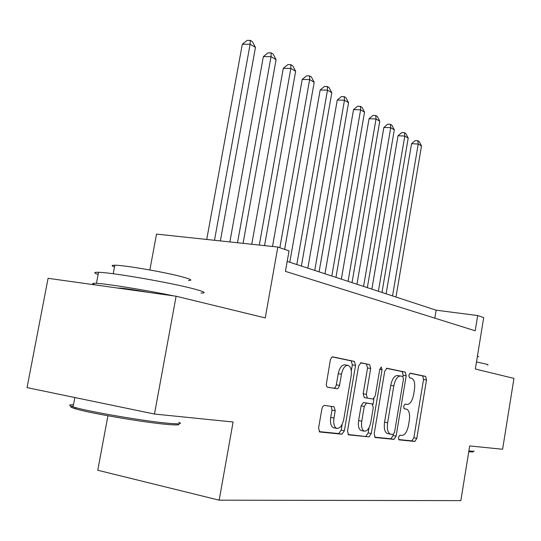 <?xml version="1.0" encoding="UTF-8"?>
<svg xmlns="http://www.w3.org/2000/svg" width="541" height="541" viewBox="0 0 541 541"><rect width="100%" height="100%" fill="white"/><g stroke="black" fill="none" stroke-linecap="round" stroke-linejoin="round"><path stroke-width="0.81" d="M398.419 437.426L399.015 439.867L414.832 441.449L416.813 438.332L426.504 379.931L425.632 376.408L410.234 373.162L408.807 375.271L409.456 377.814L411.498 378.227C414.25 379.451 415.231 383.278 414.44 389.703L413.615 394.646C412.276 400.982 410.112 404.249 407.123 404.438L405.067 404.113L403.62 406.284L404.255 408.78L406.494 409.124C409.165 410.335 410.112 414.088 409.334 420.377L408.502 425.334C407.157 431.718 404.972 435.079 401.956 435.417L399.873 435.194L398.419 437.426M324.444 405.432L322.896 406.352L321.875 408.942L318.581 428.032L319.69 431.975L341.946 434.2L344.38 430.737L355.538 365.391L354.389 361.408L332.776 356.857L331.687 357.256L330.362 359.806L326.237 384.773L326.656 386.43L327.542 387.2L337.077 388.776L337.942 388.539L339.478 385.801L341.479 374.237C342.784 368.38 344.942 365.418 347.951 365.351C350.811 366.48 351.88 370.044 351.15 376.049L343.772 419.228C342.352 425.476 340.032 428.54 336.82 428.411C334.196 427.167 333.242 423.704 333.959 418.031L335.217 410.714L334.088 406.771L324.444 405.432M154.476 414.041L27.05 387.62L48.081 278.317L176.109 296.225L154.476 414.041L233.103 421.994L219.166 500.175L460.831 500.628L469.703 445.933L502.609 449.26L513.95 378.402L475.336 369.009L483.701 317.614L477.683 315.552L475.194 330.794L285.432 271.359L289.043 250.896L277.824 247.048L156.518 234.097L149.857 269.973M176.109 296.225L265.252 317.912L277.824 247.048M374.162 433.862L375.217 437.507L393.997 439.373L396.1 436.161L406.203 375.772L405.256 372.113L386.862 368.245L384.705 371.369L374.162 433.862M369.009 436.891L348.526 434.842L347.518 431.062L358.609 366.02L360.928 362.788L369.618 364.614L370.7 368.502L366.318 394.335L367.366 398.142L373.026 399.035L375.278 395.802L379.762 369.273L381.297 367.075L382.047 369.746L371.268 433.557L369.009 436.891L348.012 434.491M107.923 415.772L97.759 470.244L219.166 500.175M477.683 315.552L436.134 310.189L287.19 261.398M434.808 318.149L436.134 310.189M398.629 439.549L411.87 440.868L413.851 437.764L423.542 379.451L422.663 375.927L409.855 373.229M402.957 376.529L403.167 375.278L402.213 371.626L386.409 368.299M374.602 437.148L390.96 438.785L393.07 435.573L393.253 434.457M393.084 434.464L394.565 432.218L403.471 379.031L402.802 376.468L400.523 376.009C397.452 376.117 395.214 379.417 393.814 385.895L387.627 422.737C386.835 429.06 387.789 432.868 390.487 434.159L393.084 434.464M400.414 375.988L397.473 375.508C394.389 375.616 392.151 378.903 390.751 385.375L393.814 385.895M387.741 433.632L387.437 433.571C384.732 432.279 383.772 428.472 384.563 422.156L390.751 385.375M360.434 362.842L369.618 364.614M364.289 397.594L363.167 393.78L367.549 367.988L366.46 364.107M373.953 398.69L372.959 404.56M369.043 427.681L368.157 432.949L371.268 433.557M361.753 421.236C361.063 426.714 361.936 430.027 364.363 431.184C367.319 431.265 369.462 428.316 370.788 422.338L373.263 407.704L372.255 403.958L366.568 403.099L364.269 406.392L361.753 421.236L358.602 420.634C357.912 426.105 358.791 429.419 361.232 430.575L361.537 430.636M369.118 403.397L372.194 403.951M358.602 420.634L361.118 405.824L363.424 402.538L369.07 403.39M365.892 436.276L368.157 432.949M333.973 427.85L333.594 427.775C330.964 426.538 330.01 423.082 330.72 417.415L331.978 410.112L331.248 406.372M347.951 365.351L344.725 364.83C341.709 364.891 339.545 367.846 338.233 373.689L341.479 374.237M327.346 387.133L334.047 388.222L335.332 387.342L336.238 385.239L338.233 373.689M351.319 370.835L352.34 364.877L351.183 360.894L332.248 356.911M319.143 431.61L338.747 433.571L341.182 430.109L342.183 424.252M395.985 297.036L421.493 145.975L418.227 144.034L411.566 143.703L386.112 293.804M411.566 143.703L415.19 140.592L417.855 140.721L418.227 144.034L392.543 295.907M417.855 140.721L419.16 141.505L421.493 145.975M472.908 451.661C473.531 451.999 472.611 452.06 470.156 451.843L468.77 451.701M468.898 450.896L471.096 451.126C473.605 451.35 474.545 451.295 473.902 450.951M476.493 361.929L485.243 363.87C487.914 364.566 488.692 364.945 487.563 365.013M479.826 370.105L486.44 371.714M477.453 356.012L478.751 356.81M178.226 423.826C180.424 425.05 176.779 425.253 167.304 424.435C145.008 422.582 90.482 413.338 75.794 408.908C70.107 407.245 69.234 406.365 73.191 406.264M73.481 404.736C68.531 404.648 68.396 405.358 73.076 406.873L74.8 407.387C89.826 411.89 145.793 421.378 168.609 423.305C179.389 424.245 182.77 423.907 178.76 422.298M98.124 274.449C93.498 272.88 93.634 272.157 98.53 272.292C111.595 272.441 170.287 282.625 193.184 288.711C204.424 291.68 207.027 293.127 200.995 293.066M181.965 297.651L197.763 301.493M114.489 266.99C111.263 265.8 111.372 265.212 114.82 265.225C124.18 265.104 165.931 272.333 182.682 276.972C190.993 279.257 192.921 280.427 188.457 280.488M118.161 288.123L119.913 288.096C125.566 288.509 135.392 289.969 149.397 292.492M95.439 284.945C91.463 283.64 91.801 283.105 96.44 283.342C106.902 283.809 146.009 290.145 173.573 295.873M381.98 292.451L408.205 138.083L404.79 136.055L398.027 135.75L371.863 289.137M398.027 135.75L401.747 132.572L404.445 132.694L404.79 136.055L378.382 291.274M404.445 132.694L405.811 133.512L408.205 138.083M367.339 287.656L394.315 129.84L390.737 127.717L383.873 127.426L356.952 284.255M383.873 127.426L387.687 124.193L390.433 124.302L390.737 127.717L363.572 286.419M390.433 124.302L391.86 125.16L394.315 129.84M352.008 282.632L379.775 121.204L376.036 118.986L369.057 118.722L341.344 279.136M369.057 118.722L372.979 115.416L375.765 115.517L376.036 118.986L348.066 281.34M375.765 115.517L377.26 116.416L379.775 121.204M335.947 277.371L364.546 112.17L360.624 109.843L353.537 109.6L324.985 273.78M353.537 109.6L357.567 106.225L360.401 106.32L360.624 109.843L331.809 276.018M360.401 106.32L361.97 107.26L364.546 112.17M319.089 271.846L348.58 102.689L344.461 100.247L337.259 100.038L307.822 268.16M337.259 100.038L341.405 96.589L344.279 96.67L344.461 100.247L314.747 270.426M344.279 96.67L345.929 97.657L348.58 102.689M301.384 266.05L331.816 92.734L327.488 90.171L320.171 89.995L289.78 262.25M320.171 89.995L324.438 86.472L327.359 86.54L327.488 90.171L296.813 264.556M327.359 86.54L329.09 87.574L331.816 92.734M284.627 249.381L314.193 82.273L309.641 79.574L302.203 79.432L272.508 246.48M302.203 79.432L306.598 75.835L309.567 75.882L309.641 79.574L279.839 247.737M309.567 75.882L311.386 76.978L314.193 82.273M264.549 245.628L295.643 71.263L290.848 68.423L283.288 68.322L251.761 244.268M283.288 68.322L287.819 64.636L290.842 64.67L290.848 68.423L259.288 245.066M290.842 64.67L292.755 65.819L295.643 71.263M243.071 243.335L276.093 59.659L271.041 56.663L263.352 56.602L229.871 241.928M263.352 56.602L268.025 52.835L271.102 52.849L271.041 56.663L237.513 242.747M271.102 52.849L273.124 54.059L276.093 59.659M220.37 240.914L255.46 47.412L250.125 44.24L242.307 44.24L206.73 239.46M242.307 44.24L247.136 40.379L250.26 40.372L250.125 44.24L214.493 240.285M250.26 40.372L252.397 41.65L255.46 47.412M404.053 408.685L406.345 409.097M422.663 375.927L425.632 376.408M423.542 379.451L426.504 379.931M413.851 437.764L416.813 438.332M411.87 440.868L414.832 441.449M402.213 371.626L405.256 372.113M403.167 375.278L406.203 375.772M393.07 435.573L396.1 436.161M390.96 438.785L393.997 439.373M384.563 422.156L387.627 422.737M367.549 367.988L370.7 368.502M363.167 393.78L366.318 394.335M364.262 397.588L367.413 398.149M379.748 369.375L382.047 369.746M363.424 402.538L366.568 403.099M361.118 405.824L364.269 406.392M331.978 410.112L335.217 410.714M330.72 417.415L333.959 418.031M336.319 384.827L339.559 385.388M333.838 388.208L337.077 388.776M351.183 360.894L354.389 361.408M352.34 364.877L355.538 365.391M341.182 430.109L344.38 430.737M338.747 433.571L341.946 434.2M397.473 375.508L400.523 376.009M387.437 433.571L390.487 434.159M364.221 397.581L367.366 398.142M361.232 430.575L364.363 431.184M333.594 427.775L336.82 428.411M74.841 397.527L73.076 406.873M113.218 273.753L114.82 265.225M98.53 272.292L96.44 283.342M75.794 408.908L74.8 407.387"/></g></svg>
